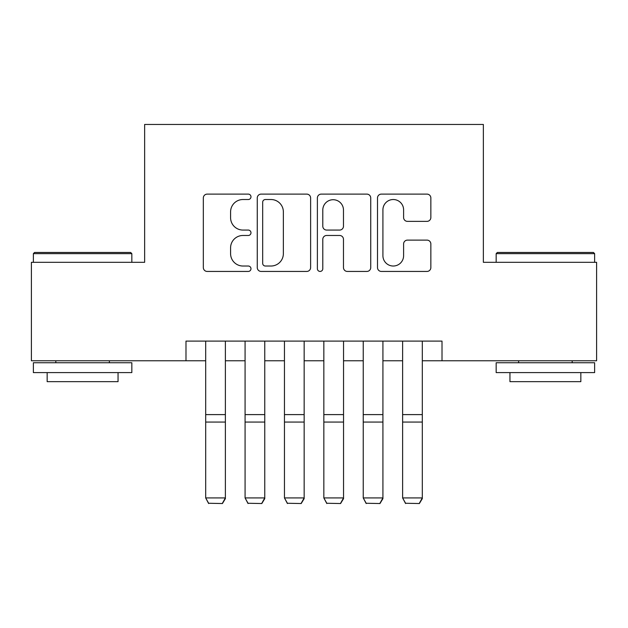 <?xml version="1.0" encoding="UTF-8"?>
<svg xmlns="http://www.w3.org/2000/svg" width="628" height="628" viewBox="0 0 628 628"><rect width="100%" height="100%" fill="white"/><g stroke="black" fill="none" stroke-linecap="round" stroke-linejoin="round"><path stroke-width="0.94" d="M250.98 196.815A2.708 2.708 0 0 0 248.28 194.115L207.201 194.115A3.862 3.862 0 0 0 203.331 197.977L203.331 267.567A3.862 3.862 0 0 0 207.201 271.437L248.28 271.437A2.708 2.708 0 0 0 250.98 268.729A2.708 2.708 0 0 0 248.28 266.021L242.958 266.021A12.372 12.372 0 0 1 230.586 253.649L230.586 247.848A12.372 12.372 0 0 1 242.958 235.476L248.28 235.476A2.708 2.708 0 0 0 250.98 232.776A2.708 2.708 0 0 0 248.28 230.068L242.958 230.068A12.372 12.372 0 0 1 230.586 217.696L230.586 211.895A12.372 12.372 0 0 1 242.958 199.523L248.28 199.523A2.708 2.708 0 0 0 250.98 196.815M426.985 221.37A3.862 3.862 0 0 0 430.855 217.5L430.855 197.977A3.862 3.862 0 0 0 426.985 194.115L381.369 194.115A3.862 3.862 0 0 0 377.499 197.977L377.499 267.567A3.862 3.862 0 0 0 381.369 271.437L426.985 271.437A3.862 3.862 0 0 0 430.855 267.567L430.855 243.986A3.862 3.862 0 0 0 426.985 240.116L407.462 240.116A3.862 3.862 0 0 0 403.6 243.986L403.6 255.682A10.338 10.338 0 0 1 393.254 266.021A10.338 10.338 0 0 1 382.915 255.682L382.915 209.87A10.338 10.338 0 0 1 393.254 199.523A10.338 10.338 0 0 1 403.6 209.87L403.6 217.5A3.862 3.862 0 0 0 407.462 221.37L426.985 221.37M185.99 360.778L31.4 360.778L31.4 262.316L144.636 262.316L144.636 124.462L483.364 124.462L483.364 262.316L596.6 262.316L596.6 360.778L442.01 360.778L442.01 341.09L185.99 341.09L185.99 360.778L205.686 360.778M310.617 197.977A3.862 3.862 0 0 0 306.754 194.115L261.13 194.115A3.862 3.862 0 0 0 257.268 197.977L257.268 267.567A3.862 3.862 0 0 0 261.13 271.437L306.754 271.437A3.862 3.862 0 0 0 310.617 267.567L310.617 197.977M321.246 194.115L366.87 194.115A3.862 3.862 0 0 1 370.732 197.977L370.732 267.567A3.862 3.862 0 0 1 366.87 271.437L347.347 271.437A3.862 3.862 0 0 1 343.477 267.567L343.477 239.346A3.862 3.862 0 0 0 339.615 235.476L326.662 235.476A3.862 3.862 0 0 0 322.792 239.346L322.792 268.729A2.708 2.708 0 0 1 320.092 271.437A2.708 2.708 0 0 1 317.383 268.729L317.383 197.977A3.862 3.862 0 0 1 321.246 194.115M225.381 360.778L245.077 360.778M264.765 360.778L284.46 360.778M304.156 360.778L323.844 360.778M343.54 360.778L363.235 360.778M382.923 360.778L402.619 360.778M422.314 360.778L442.01 360.778M265.385 199.523A2.708 2.708 0 0 0 262.677 202.232L262.677 263.313A2.708 2.708 0 0 0 265.385 266.021L270.99 266.021A12.372 12.372 0 0 0 283.361 253.649L283.361 211.895A12.372 12.372 0 0 0 270.99 199.523L265.385 199.523M343.477 210.058A10.338 10.338 0 0 0 333.138 199.72A10.338 10.338 0 0 0 322.792 210.058L322.792 226.198A3.862 3.862 0 0 0 326.662 230.068L339.615 230.068A3.862 3.862 0 0 0 343.477 226.198L343.477 210.058M225.381 341.09L225.381 498.648L222.422 503.538L208.637 503.256L222.422 503.538M208.637 503.538L205.686 497.933L225.381 497.933L222.422 503.256M205.686 341.09L205.686 497.933L208.637 503.256M34.548 252.464L130.655 252.464L131.833 253.649L33.37 253.649L34.548 252.464M82.606 372.592L33.37 372.592L33.37 362.749L131.833 362.749L131.833 372.592L82.606 372.592M118.048 372.592L118.048 381.651L47.155 381.651L47.155 372.592M497.345 252.464L593.452 252.464L594.63 253.649L496.167 253.649L497.345 252.464M545.394 372.592L496.167 372.592L496.167 362.749L594.63 362.749L594.63 372.592L545.394 372.592M580.845 372.592L580.845 381.651L509.952 381.651L509.952 372.592M264.765 341.09L264.765 498.648L261.813 503.538L248.029 503.256L261.813 503.538M248.029 503.538L245.077 497.933L264.765 497.933L261.813 503.256M245.077 341.09L245.077 497.933L248.029 503.256M304.156 341.09L304.156 498.648L301.197 503.538L287.412 503.256L301.197 503.538M287.412 503.538L284.46 497.933L304.156 497.933L301.197 503.256M284.46 341.09L284.46 497.933L287.412 503.256M343.54 341.09L343.54 498.648L340.588 503.538L326.803 503.256L340.588 503.538M326.803 503.538L323.844 497.933L343.54 497.933L340.588 503.256M323.844 341.09L323.844 497.933L326.803 503.256M382.923 341.09L382.923 498.648L379.971 503.538L366.187 503.256L379.971 503.538M366.187 503.538L363.235 497.933L382.923 497.933L379.971 503.256M363.235 341.09L363.235 497.933L366.187 503.256M422.314 341.09L422.314 498.648L419.363 503.538L405.578 503.256L419.363 503.538M405.578 503.538L402.619 497.933L422.314 497.933L419.363 503.256M402.619 341.09L402.619 497.933L405.578 503.256M225.381 414.606L205.686 414.606M225.381 422.071L205.686 422.071M264.765 414.606L245.077 414.606M264.765 422.071L245.077 422.071M304.156 414.606L284.46 414.606M304.156 422.071L284.46 422.071M343.54 414.606L323.844 414.606M343.54 422.071L323.844 422.071M382.923 414.606L363.235 414.606M382.923 422.071L363.235 422.071M422.314 414.606L402.619 414.606M422.314 422.071L402.619 422.071M33.37 262.316L33.37 253.649M55.821 362.749L55.821 360.778M109.382 362.749L109.382 360.778M131.833 262.316L131.833 253.649M496.167 262.316L496.167 253.649M518.618 362.749L518.618 360.778M572.179 362.749L572.179 360.778M594.63 262.316L594.63 253.649"/></g></svg>
